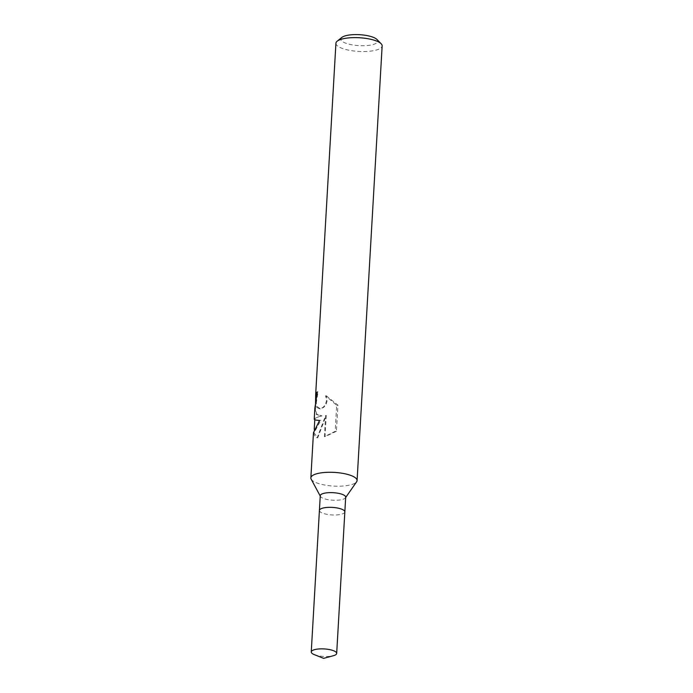 <?xml version="1.0" encoding="UTF-8"?>
<svg xmlns="http://www.w3.org/2000/svg" width="693" height="693" viewBox="0 0 693 693"><rect width="100%" height="100%" fill="white"/><g stroke="black" fill="none" stroke-linecap="round" stroke-linejoin="round"><path stroke-width="0.52" stroke-dasharray="3.46 2.6" d="M320.261 495.712A12.734 3.768 -176.7 0 0 320.435 496.396A12.734 3.768 -176.7 0 0 321.197 497.245A12.734 3.768 -176.7 0 0 334.182 500.259A12.734 3.768 -176.7 0 0 345.443 497.834A12.734 3.768 -176.7 0 0 345.686 497.176M319.412 510.49A12.734 3.768 -176.7 0 0 320.348 511.962A12.734 3.768 -176.7 0 0 334.364 514.994A12.734 3.768 -176.7 0 0 344.837 511.954M311.157 479.149A23.146 6.843 -176.7 0 0 312.552 480.691A23.146 6.843 -176.7 0 0 336.157 486.174A23.146 6.843 -176.7 0 0 356.635 481.765M314.891 408.021L316.372 414.457L321.387 415.921L316.19 417.593L314.25 419.074M335.923 43.243A23.146 6.843 -176.7 0 0 337.621 46.033A23.146 6.843 -176.7 0 0 363.271 51.542A23.146 6.843 -176.7 0 0 382.146 45.911M313.461 432.744L315.072 436.988L317.186 437.82L325.606 415.497L324.385 436.677L335.178 431.358L336.685 405.232L325.58 395.781L326.481 400.814L325.381 404.669L323.068 407.423L319.759 408.844L316.779 407.441L315.523 403.231M341.805 37.457A18.52 5.475 -176.7 0 0 342.151 41.32A18.52 5.475 -176.7 0 0 365.488 45.651A18.52 5.475 -176.7 0 0 376.966 39.484M316.259 394.352L315.999 399.523L316.736 406.323L320.313 408.809L323.666 407.38L326.022 404.625L327.139 400.771L326.49 396.483L325.58 395.781M326.221 395.746L337.933 405.154L336.426 431.28L335.178 431.358M337.933 405.154L336.685 405.232M336.426 431.28L325.043 436.625L326.264 415.454L317.732 437.785L314.033 432.856L320.824 420.339C316.874 420.244 314.873 419.802 314.83 418.996C314.994 418.113 317.368 417.073 321.968 415.887L316.684 414.145L315.454 408.22L318.035 391.891A22.574 6.679 -176.7 0 0 317.255 392.489M318.035 391.891L317.29 391.943M321.968 415.887L320.824 415.982M325.043 436.633L324.385 436.677M326.264 415.454L325.606 415.497M317.732 437.785L317.186 437.82M320.824 420.339L319.586 420.426M314.319 654.634A12.734 3.768 -176.7 0 0 333.333 655.734M319.421 510.429A12.734 3.768 -176.7 0 0 320.348 511.962A12.734 3.768 -176.7 0 0 334.459 514.994A12.734 3.768 -176.7 0 0 344.837 511.893M314.033 432.856L314.25 429.184M314.795 419.707L314.83 418.996M315.454 408.22L315.843 401.533M319.759 408.844L320.313 408.809"/><path stroke-width="1.04" d="M344.837 511.954A12.734 3.768 -176.7 0 0 344.837 511.893L345.686 497.176A12.734 3.768 -176.7 0 0 344.75 495.642A12.734 3.768 -176.7 0 0 330.648 492.619A12.734 3.768 -176.7 0 0 320.261 495.712L319.412 510.429A12.734 3.768 -176.7 0 0 319.412 510.49M319.421 510.429A12.734 3.768 -176.7 0 1 329.799 507.337A12.734 3.768 -176.7 0 1 343.901 510.36A12.734 3.768 -176.7 0 1 344.837 511.893A12.734 3.768 -176.7 0 0 343.901 510.36A12.734 3.768 -176.7 0 0 329.799 507.328A12.734 3.768 -176.7 0 0 319.412 510.429L311.252 651.957A12.734 3.768 -176.7 0 0 312.188 653.49A12.734 3.768 -176.7 0 0 314.319 654.634L323.64 658.35L333.333 655.734A12.734 3.768 -176.7 0 0 336.677 653.421A12.734 3.768 -176.7 0 0 335.741 651.888A12.734 3.768 -176.7 0 0 321.639 648.856A12.734 3.768 -176.7 0 0 311.252 651.957M345.668 497.513L356.635 481.765A23.146 6.843 -176.7 0 0 357.077 480.57A23.146 6.843 -176.7 0 0 355.379 477.78A23.146 6.843 -176.7 0 0 329.729 472.271A23.146 6.843 -176.7 0 0 310.854 477.901A23.146 6.843 -176.7 0 0 311.157 479.149L320.244 496.049M357.077 480.57L382.146 45.911A23.146 6.843 -176.7 0 0 381.133 43.728A23.146 6.843 -176.7 0 0 380.448 43.122A23.146 6.843 -176.7 0 0 358.402 37.691A23.146 6.843 -176.7 0 0 337.179 41.19A23.146 6.843 -176.7 0 0 335.923 43.243L315.679 394.256A23.146 6.843 3.3 0 1 317.29 391.943L314.891 408.021L314.25 419.074C314.276 419.828 316.051 420.287 319.586 420.426L313.461 432.744L310.854 477.901M381.133 43.728L376.966 39.484A18.52 5.475 -176.7 0 0 376.42 38.999A18.52 5.475 -176.7 0 0 358.783 34.65A18.52 5.475 -176.7 0 0 341.805 37.457L337.179 41.19M317.255 392.489A22.574 6.679 -176.7 0 0 316.259 394.291A22.574 6.679 -176.7 0 0 316.259 394.352L315.679 394.386A23.146 6.843 3.3 0 1 315.679 394.256M315.523 403.231L315.679 394.386M314.25 429.184L314.795 419.707M315.843 401.533L316.259 394.291M344.837 511.893L336.677 653.421"/></g></svg>
